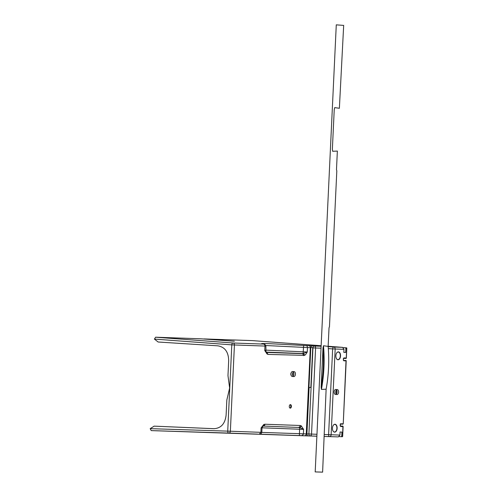 <?xml version="1.0" encoding="UTF-8"?>
<svg xmlns="http://www.w3.org/2000/svg" width="497" height="497" viewBox="0 0 497 497"><rect width="100%" height="100%" fill="white"/><g stroke="black" fill="none" stroke-linecap="round" stroke-linejoin="round"><path stroke-width="0.75" d="M321.143 345.732L252.532 340.625L204.031 338.923L234.367 341.234L201.111 338.817L155.623 337.214L154.405 339.078L158.127 342.004L217.779 345.825C224.88 346.987 228.514 351.957 228.676 360.729L227.974 375.67L229.633 387.995L226.825 400.079L226.116 415.02C225.129 423.73 221.047 428.29 213.872 428.694L154.157 426.146L150.181 428.656L151.218 430.601L316.875 436.217M261.807 432.409L295.932 433.564M299.343 433.664L294.777 433.508M324.292 436.453L338.333 436.9L339.923 435.074L340.072 432.017L341.917 432.086L341.725 436.229L341.321 436.689L339.209 436.596M316.968 434.291L308.898 433.98A1.907 1.1 91.8 0 0 309.935 435.925L259.676 434.173C260.527 434.359 261.236 433.757 261.813 432.359L262.018 427.923L262.59 426.643M261.745 427.905L261.099 427.886L260.888 432.334L227.725 431.135A1.907 1.1 91.8 0 0 228.763 433.08L257.44 434.117M343.328 347.67L345.508 347.813L345.869 348.31L345.676 352.454L343.825 352.392L343.967 349.335L342.557 347.353L328.15 346.266M341.396 436.683L342.439 436.726L342.563 436.26L341.725 436.229M341.321 436.689L342.439 436.726L342.563 436.26L342.918 426.588M342.65 436.453L343.116 426.6A0.478 0.478 0 0 0 342.65 426.103L340.327 426.022A0.478 0.385 92 0 1 340.65 426.513L340.134 425.544L340.377 423.904L343.247 423.724L346.21 360.878A0.478 0.478 0 0 0 345.75 360.381A0.478 0.385 92 0 1 346.123 360.878L343.75 360.791L343.278 358.853L343.887 357.915A0.478 0.385 92 0 1 343.533 358.374L345.844 358.455A0.478 0.385 92 0 1 345.844 358.455A0.478 0.478 0 0 0 346.347 358.002L346.813 348.148M338.395 351.864A3.957 2.336 -86.9 0 1 340.544 355.902A3.957 2.336 -86.9 0 1 338.022 359.772A3.957 2.336 -86.9 0 1 336.357 358.418A3.957 2.336 -86.9 0 1 336.643 353.032A3.957 2.336 -86.9 0 1 338.395 351.864M336.208 390.238A1.764 1.044 -86.9 0 1 336.245 390.238A1.764 1.044 -86.9 0 1 336.885 390.661M336.755 393.394A1.764 1.044 -86.9 0 1 336.078 393.761A1.764 1.044 -86.9 0 1 336.009 393.754M334.611 432.16A3.957 2.336 -86.9 0 1 332.947 430.812A3.957 2.336 -86.9 0 1 333.232 425.426A3.957 2.336 -86.9 0 1 334.984 424.258A3.957 2.336 -86.9 0 1 337.134 428.29A3.957 2.336 -86.9 0 1 334.611 432.16M336.071 390.468A1.528 0.901 -86.9 0 1 336.873 392.046A1.528 0.901 -86.9 0 1 335.897 393.512M335.885 393.481A1.528 0.901 93.1 0 0 336.68 392.034A1.528 0.901 93.1 0 0 336.053 390.505M337.879 359.617A3.814 2.255 93.1 0 0 340.308 355.889A3.814 2.255 93.1 0 0 338.233 352M336.618 353.081A3.814 2.255 -86.9 0 1 338.277 352M337.917 359.623A3.814 2.255 -86.9 0 1 336.357 358.412M340.383 424.096L340.439 424.084A0.478 0.385 -88 0 0 340.787 423.643M342.65 426.103A0.478 0.385 92 0 1 343.023 426.6L340.65 426.513M345.869 348.31L346.713 348.335L346.633 347.85L343.284 347.633M343.887 357.915L346.254 358.002L346.713 348.335L346.633 347.85L345.508 347.813M343.825 352.336L345.676 352.454M343.16 423.724A0.478 0.385 92 0 1 342.756 424.183L340.426 424.096L342.744 424.177A0.478 0.478 0 0 0 343.247 423.73L346.011 360.872M339.923 435.074L328.604 434.651A1.907 0.988 91.8 0 0 329.53 436.59L338.333 436.9M310.979 347.732L310.327 347.658L306.258 433.931L308.898 433.98L312.961 347.881L321.025 348.192M265.69 350.124L307.245 352.006L307.457 347.558L310.327 347.658A1.907 1.541 92 0 0 310.277 347.068A1.907 1.541 92 0 0 308.904 345.676L312.197 345.869A1.907 1.1 94.3 0 0 311.004 347.515M308.904 345.676L306.034 345.57A1.907 1.541 -88 0 1 307.407 346.949A1.907 1.541 -88 0 1 307.457 347.558L265.827 345.527M262.23 343.825L264.025 344.061A1.907 1.795 96.6 0 0 263.926 344.048C259.552 343.526 261.385 343.396 269.436 343.669L306.034 345.57M265.603 346.03L264.957 346.061A1.907 1.541 -88 0 0 263.54 344.079L263.926 344.048M263.54 344.079L233.012 343.005A1.907 1.1 94.3 0 0 231.795 344.868L264.957 346.061L264.752 350.509L265.398 350.472M266.38 352.261L268.187 354.411L267.1 354.057L264.752 350.509L265.976 351.646L265.883 346.067C265 344.241 264.379 343.57 264.025 344.061M263.777 424.519L264.895 424.239A1.907 1.541 92 0 1 263.292 426.059L261.099 427.886L263.777 424.519A1.907 1.441 60.7 0 1 263.186 426.091M298.56 427.302L298.56 427.302A1.907 1.541 92 0 0 300.163 425.482L301.25 425.836L303.599 429.383L299.61 427.501L299.585 429.234L262.031 427.811M292.727 372.899A1.764 1.044 -86.9 0 1 292.609 375.16M291.149 375.328A1.764 1.044 -86.9 0 1 291.043 375.148A1.764 1.044 -86.9 0 1 291.174 372.75A1.764 1.044 -86.9 0 1 291.279 372.595M290.26 408.149A1.764 1.044 -86.9 0 1 289.515 407.546A1.764 1.044 -86.9 0 1 289.645 405.148A1.764 1.044 -86.9 0 1 290.428 404.626A1.764 1.044 -86.9 0 1 291.385 406.428A1.764 1.044 -86.9 0 1 290.26 408.149M292.559 373.551A1.528 0.901 -86.9 0 1 292.509 374.496M299.374 433.676L303.387 433.825L303.599 429.383L299.585 429.234L299.38 435.571M259.291 434.154L260.888 432.334L261.534 432.347M154.157 426.146L214.294 428.7M328.157 346.633L333.748 347.043A1.907 0.988 94.2 0 0 332.648 348.913L343.967 349.335M263.28 426.059L299.61 427.501A1.907 1.454 123.7 0 0 301.25 425.836M303.63 345.446L303.102 353.553L307.245 352.006C306.264 353.808 305.375 354.933 304.568 355.374L268.187 354.411M304.568 355.374A1.907 1.441 60.7 0 0 303.102 353.553L266.317 352.106M266.64 352.398A1.907 1.454 123.7 0 1 267.1 354.057M289.596 405.229A1.528 0.901 -86.9 0 1 290.223 404.856A1.528 0.901 -86.9 0 1 290.236 404.856A1.528 0.901 -86.9 0 1 291.049 406.416A1.528 0.901 -86.9 0 1 290.08 407.9A1.528 0.901 -86.9 0 1 290.068 407.9A1.528 0.901 -86.9 0 1 289.478 407.459M289.975 407.888A1.528 0.901 93.1 0 0 290.857 406.416A1.528 0.901 93.1 0 0 290.136 404.856M333.201 425.475A3.814 2.255 -86.9 0 1 334.86 424.395M334.5 432.011A3.814 2.255 -86.9 0 1 332.94 430.806M334.462 432.011A3.814 2.255 93.1 0 0 336.891 428.277A3.814 2.255 93.1 0 0 334.823 424.388M323 347.894A96.312 56.882 -86.9 0 1 321.143 387.206L323 347.894L323.491 345.738A96.791 57.161 -86.9 0 1 321.429 389.406L321.143 387.206M323.491 345.738L328.144 346.421L329.02 327.852L329.468 326.691L336.817 170.862L336.481 169.657L337.357 151.088L332.661 151.274L332.375 149.081L334.226 109.762L334.723 107.607L339.376 108.29L343.675 25.403L336.276 24.85L315.191 471.914L322.609 472.15L326.125 389.219L321.429 389.406M326.119 389.219A96.791 57.161 93.1 0 0 328.138 346.421M310.818 347.502L312.737 347.645L310.855 387.492L308.935 387.436L310.818 347.502M337.252 389.586A2.479 1.466 -86.9 0 1 337.27 389.586A2.479 1.466 -86.9 0 1 338.6 392.114A2.479 1.466 -86.9 0 1 337.022 394.537A2.479 1.466 -86.9 0 1 337.003 394.537A2.479 1.466 -86.9 0 1 335.674 392.009A2.479 1.466 -86.9 0 1 337.252 389.586M336.258 394.127A2.479 1.466 93.1 0 0 337.065 392.027A2.479 1.466 93.1 0 0 336.481 389.915M337.27 389.586L335.736 389.505A2.479 1.466 93.1 0 0 335.717 389.499A2.479 1.466 93.1 0 0 334.139 391.928A2.479 1.466 93.1 0 0 335.469 394.456A2.479 1.466 93.1 0 0 335.481 394.456L337.003 394.537M294.087 371.619A2.479 1.466 -86.9 0 1 294.106 371.619A2.479 1.466 -86.9 0 1 295.435 374.16A2.479 1.466 -86.9 0 1 293.857 376.571A2.479 1.466 -86.9 0 1 293.839 376.571A2.479 1.466 -86.9 0 1 292.509 374.042A2.479 1.466 -86.9 0 1 294.087 371.619L292.565 371.539A2.479 1.466 93.1 0 0 292.565 371.539A2.479 1.466 93.1 0 0 292.553 371.539A2.479 1.466 93.1 0 0 290.969 373.949A2.479 1.466 93.1 0 0 292.304 376.49A2.479 1.466 93.1 0 0 292.317 376.49M293.087 376.161A2.479 1.466 93.1 0 0 293.317 371.949M342.557 347.353L333.748 347.043A1.907 1.541 -88 0 1 335.171 349.024L331.126 434.763A1.907 1.541 -88 0 1 329.53 436.59L324.292 436.422M312.197 345.869L314.172 346.011A1.907 1.541 -88 0 1 315.595 347.999L311.532 434.105A1.907 1.541 -88 0 1 309.935 435.925L316.881 436.167M155.623 337.214L233.012 343.005A1.907 1.541 -88 0 1 234.429 344.986L230.359 431.253A1.907 1.541 -88 0 1 228.763 433.08L151.218 430.601M340.327 426.022L342.433 426.097M342.439 436.726L342.464 436.26M346.254 358.002A0.478 0.385 92 0 1 345.856 358.455L343.526 358.374M343.75 360.791A0.478 0.385 -88 0 0 343.433 360.3M344.961 360.834L345.253 360.499L343.651 360.443M324.379 434.515L328.604 434.651L332.648 348.913L328.312 348.596M309.109 387.436L306.916 433.918A1.907 1.1 91.8 0 0 307.954 435.863M301.791 435.652L303.288 434.409A1.907 1.541 -88 0 0 303.387 433.825L306.258 433.931A1.907 1.541 92 0 1 306.152 434.508A1.907 1.541 92 0 1 304.655 435.751M312.725 347.863L312.961 347.881A1.907 1.1 94.3 0 1 314.172 346.011L321.118 346.26M154.405 339.078L231.795 344.868L227.725 431.135L150.181 428.656M300.163 425.482L264.895 424.239M266.752 352.423L302.021 353.665A1.907 1.541 92 0 1 303.456 355.653M340.551 426.165L342.16 426.221L341.861 426.556M340.439 424.084L340.283 426.016M343.489 358.374L343.384 360.294M266.709 352.423L265.976 351.646M292.304 376.49L293.839 376.571"/></g></svg>
